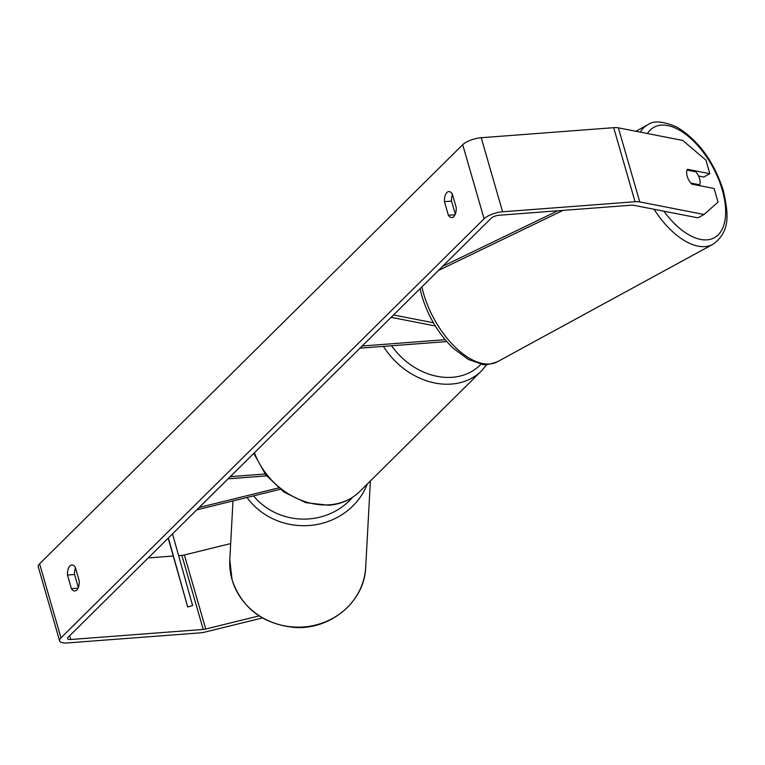 <?xml version="1.0" encoding="UTF-8"?>
<svg xmlns="http://www.w3.org/2000/svg" width="765" height="765" viewBox="0 0 765 765"><rect width="100%" height="100%" fill="white"/><g stroke="black" fill="none" stroke-linecap="round" stroke-linejoin="round"><path stroke-width="1.15" d="M266.564 475.887L228.104 478.804M265.101 474.004L230.284 476.652M196.768 509.844L280.172 489.313M199.168 507.463L278.47 487.936M445.192 339.708L362.18 346.01M446.789 341.582L359.999 348.161M393.516 314.97L433.392 322.763M391.116 317.341L435.323 325.995M699.583 178.666A10.232 5.288 -118.6 0 1 699.679 184.805L690.824 183.074A10.232 5.288 -118.6 0 1 687.18 176.246A10.232 5.288 -118.6 0 1 687.085 170.107L695.94 171.848A10.232 5.288 -118.6 0 1 699.583 178.666M698.502 185.446L699.679 184.805M456.217 207.525A10.232 5.059 85.7 0 1 453.808 216.629A10.232 5.059 85.7 0 1 451.905 217.576A10.232 5.059 85.7 0 1 448.376 215.281L444.446 201.654A10.232 5.059 85.7 0 1 448.759 191.604A10.232 5.059 85.7 0 1 452.278 193.899L456.217 207.525M76.835 590.006A10.232 5.059 -94.3 0 0 79.244 580.903L75.314 567.276A10.232 5.059 -94.3 0 0 71.786 564.991A10.232 5.059 -94.3 0 0 67.473 575.041L71.403 588.668A10.232 5.059 -94.3 0 0 74.932 590.953A10.232 5.059 -94.3 0 0 76.835 590.006M75.477 567.86A10.232 5.059 -94.3 0 0 74.568 574.505L78.336 587.549M259.067 615.902L205.737 629.031A6.139 2.066 -16.1 0 1 203.251 629.442L70.782 639.502A6.139 2.066 -16.1 0 1 67.492 638.612A6.139 2.066 -16.1 0 1 68.075 637.312L491.187 218.235A6.139 2.066 -16.1 0 1 499.115 215.242L631.584 205.192A6.139 2.066 -16.1 0 1 633.592 205.259L697.919 217.843L704.068 214.487L718.039 202.094L714.118 188.506L691.799 184.136A10.232 5.288 -118.6 0 1 687.525 169.323L709.844 173.693L705.913 160.095L682.696 140.425L618.369 127.851L639.741 201.903L704.068 214.487M455.309 214.171L451.541 201.119A10.232 5.059 85.7 0 1 452.45 194.473M262.385 617.948L205.584 631.928A14.325 4.829 -16.1 0 1 199.761 632.894L67.301 642.944A14.325 4.829 -16.1 0 1 59.622 640.888A14.325 4.829 -16.1 0 1 60.98 637.857L484.092 218.771A14.325 4.829 -16.1 0 1 502.595 211.79L635.065 201.74A14.325 4.829 -16.1 0 1 639.741 201.903M59.622 640.888L38.25 566.827A14.325 4.829 -16.1 0 1 39.598 563.795L462.71 144.709A14.325 4.829 -16.1 0 1 481.223 137.729L613.693 127.679A14.325 4.829 -16.1 0 1 618.369 127.851M698.588 176.046L703.685 177.04L709.844 173.693M230.667 543.571L184.365 554.969A6.139 2.066 -16.1 0 1 181.869 555.39L178.618 555.629M173.186 556.04L148.209 557.943M74.568 574.505L67.473 575.041M78.078 588.161L71.403 588.668M451.541 201.119L444.446 201.654M455.051 214.774L448.376 215.281M168.176 538.168L187.702 606.98L168.357 537.986M187.702 606.98L192.617 605.564L172.517 533.865M557.819 210.786L442.619 266.335M563.03 210.394L438.46 270.456M654.046 209.266A68.056 35.18 61.4 0 0 712.865 244.351C731.063 231.145 728.261 213.349 723.336 190.619C713.936 161.453 698.455 140.282 676.901 127.105C663.207 121.138 653.492 120.382 647.735 124.819A68.056 35.18 61.4 0 0 640.267 132.135M647.41 133.531A62.94 32.532 -118.6 0 1 685.746 134.324A62.94 32.532 -118.6 0 1 722.265 189.94A62.94 32.532 -118.6 0 1 711.947 238.804A62.94 32.532 -118.6 0 1 663.877 211.188M420.052 288.692L421.859 295.921C428.065 316.337 438.422 333.693 452.928 347.999L468.343 359.464L481.826 364.169C483.996 365.402 489.208 364.589 497.46 361.721A68.056 35.18 -118.6 0 1 423.676 293.903A68.056 35.18 -118.6 0 1 421.898 286.856M462.71 144.709L484.092 218.771M39.598 563.795L60.98 637.857M69.692 635.715L70.782 639.502M181.869 555.39L203.251 629.442M184.365 554.969L205.737 629.031M481.223 137.729L502.595 211.79M613.693 127.679L635.065 201.74M229.787 559.808A68.056 63.638 3.1 0 0 232.063 579.679A68.056 63.638 3.1 0 0 304.986 626.841A68.056 63.638 3.1 0 0 365.699 567.2C364.762 601.902 329.667 630.781 293.177 627.31C262.242 623.666 241.874 607.85 232.082 579.88L229.787 559.808L232.99 500.922M367.296 484.025A68.056 63.638 -176.9 0 1 311.824 525.259A68.056 63.638 -176.9 0 1 246.999 497.48M253.54 495.863A62.94 58.857 3.1 0 0 352.455 497.403M254.439 452.727A68.056 54.516 45.3 0 0 329.533 504.795A68.056 54.516 45.3 0 0 359.655 491.589C351.298 499.698 340.941 504.259 328.587 505.263L305.771 502.672L283.863 492.038L265.732 474.836L253.789 453.368M486.894 364.484L481.539 370.862A68.056 54.516 -134.7 0 1 451.417 384.068A68.056 54.516 -134.7 0 1 383.418 346.382M391.584 345.77A62.94 50.413 45.3 0 0 452.258 377.288A62.94 50.413 45.3 0 0 481.109 364.054M497.46 361.721L712.865 244.351M635.897 131.274L647.735 124.819M370.394 480.956L365.699 567.2M481.539 370.862L359.655 491.589"/></g></svg>
